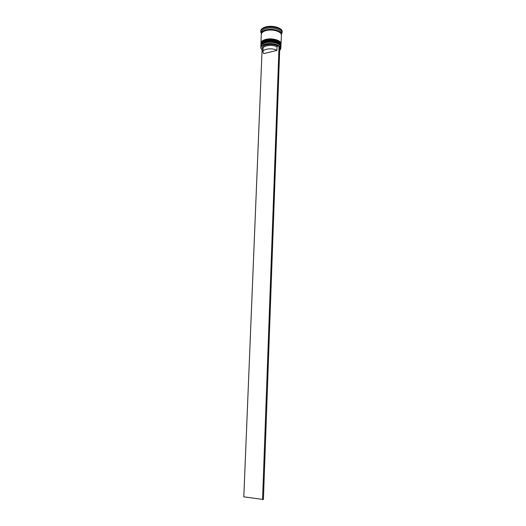 <?xml version="1.0" encoding="UTF-8"?>
<svg xmlns="http://www.w3.org/2000/svg" width="526" height="526" viewBox="0 0 526 526"><rect width="100%" height="100%" fill="white"/><g stroke="black" fill="none" stroke-linecap="round" stroke-linejoin="round"><path stroke-width="0.79" d="M262.993 49.431L262.402 48.412C260.922 44.671 273.04 42.856 277.675 46.176L278.918 45.867C275.17 43.776 270.712 43.237 265.545 44.256C262.158 45.203 260.64 46.597 260.975 48.425L262.079 50.029L262.98 49.806M261.941 49.904L260.764 47.656C260.929 46.071 262.494 44.868 265.472 44.059C271.83 42.29 281.351 45.039 280.884 48.431L279.668 50.476L280.614 49.181L279.806 46.584M262.362 44.158L265.768 42.599C271.548 41.547 276.15 42.284 279.562 44.822C276.15 42.284 271.548 41.547 265.768 42.599L262.362 44.158M280.884 48.431L280.845 46.564C280.24 43.402 271.383 41.212 265.518 42.836C263 43.5 261.475 44.493 260.942 45.801L260.764 47.656M262.461 42.113L265.847 40.561C271.607 39.496 276.196 40.232 279.615 42.77C276.196 40.232 271.607 39.496 265.847 40.561L262.461 42.113M280.976 45.867L280.917 44.526C280.286 41.35 271.449 39.161 265.597 40.791C263.099 41.462 261.573 42.455 261.034 43.763L260.87 45.098C261.034 43.494 262.599 42.29 265.571 41.469C271.929 39.687 281.443 42.448 280.976 45.867L280.956 46.071M261.35 34.012L261.389 32.336C261.553 30.679 263.125 29.423 266.084 28.575C272.429 26.714 281.91 29.561 281.436 33.105L281.351 34.782M261.343 33.473L260.705 31.626C260.883 29.85 262.553 28.503 265.729 27.589C272.521 25.596 282.686 28.654 282.173 32.454L281.397 34.243M260.955 43.277L260.949 43.079C261.113 41.469 262.684 40.252 265.656 39.43C272.008 37.635 281.522 40.41 281.048 43.849L281.029 44.052M260.949 43.079L261.31 34.348C261.475 32.697 263.039 31.448 266.005 30.6C272.35 28.759 281.837 31.593 281.364 35.117L281.048 43.849M261.337 33.677C261.501 32.02 263.066 30.771 266.031 29.923C272.376 28.075 281.857 30.916 281.384 34.446M260.705 31.626L260.732 30.962C260.909 29.18 262.579 27.825 265.755 26.911C272.547 24.913 282.705 27.977 282.199 31.784L282.173 32.454M262.895 51.962C262.645 48.813 272.928 47.642 276.906 50.404L263.736 53.613L262.895 51.962L263.033 48.583C262.783 45.407 273.06 44.223 277.031 47.005L277.675 46.176M276.906 50.404L277.031 47.005M278.918 45.867L279.812 46.413L263.408 499.49L243.801 496.833L262.079 50.029M279.069 45.828L262.546 499.7M260.87 46.045L260.843 45.637C261.008 44.039 262.579 42.83 265.551 42.014C271.909 40.239 281.423 42.994 280.956 46.406L280.904 46.814M280.956 46.341L280.963 46.275C281.43 42.862 271.916 40.101 265.558 41.876C262.586 42.698 261.014 43.901 260.85 45.499L260.85 45.571M265.808 41.646C271.58 40.587 276.17 41.33 279.589 43.862M260.935 43.48L260.929 43.612C261.093 42.008 262.658 40.791 265.63 39.976C271.988 38.181 281.502 40.956 281.029 44.388L281.035 44.25C281.502 40.818 271.995 38.043 265.637 39.838C262.665 40.66 261.1 41.87 260.935 43.48L260.935 43.546M265.886 39.608C271.64 38.543 276.222 39.279 279.641 41.817M261.402 33.782C261.501 32.093 263.059 30.824 266.071 29.956C272.448 28.095 281.956 31.008 281.311 34.545M260.85 45.499L260.876 46.025M261.383 44.145L265.617 41.659M280.897 46.794L280.963 46.275M265.761 41.626C272.113 39.588 281.108 43.461 280.536 44.881M261.455 42.126C262.323 41.475 261.021 41.35 265.702 39.621M265.847 39.581C272.231 37.524 281.219 41.462 280.621 42.862M261.363 32.993L260.817 32.474M281.41 33.763L281.995 33.283M263.013 49.003L262.402 48.412"/></g></svg>

